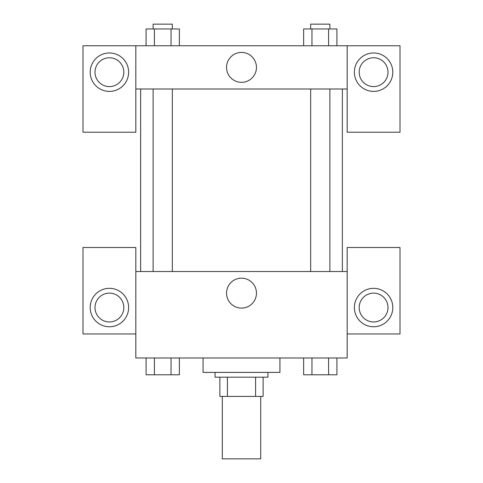 <?xml version="1.0" encoding="UTF-8"?>
<svg xmlns="http://www.w3.org/2000/svg" width="483" height="483" viewBox="0 0 483 483"><rect width="100%" height="100%" fill="white"/><g stroke="black" fill="none" stroke-linecap="round" stroke-linejoin="round"><path stroke-width="0.72" d="M222.289 396.404L222.289 458.85L260.711 458.85L260.711 396.404M255.592 377.193L255.592 396.404L219.886 396.404L219.886 377.193M255.592 396.404L263.114 396.404L263.114 377.193L263.114 396.404M267.92 372.393L267.92 377.193L215.08 377.193L215.08 372.393M227.408 377.193L227.408 396.404M203.071 357.981L203.071 372.393L279.929 372.393L279.929 357.981M347.174 333.964L400.009 333.964L400.009 247.501L347.174 247.501L347.174 357.981L135.826 357.981L135.826 247.501L82.991 247.501L82.991 333.964L135.826 333.964M109.412 326.762A19.211 19.211 0 0 1 92.772 297.939A19.211 19.211 0 0 1 126.051 297.939A19.211 19.211 0 0 1 109.412 326.762M95 307.544A14.412 14.412 0 0 1 109.412 293.133A14.412 14.412 0 0 1 123.817 307.544A14.412 14.412 0 0 1 109.412 321.956A14.412 14.412 0 0 1 95 307.544M226.545 293.133A14.955 14.955 0 0 1 248.98 280.182A14.955 14.955 0 0 1 248.98 306.089A14.955 14.955 0 0 1 226.545 293.133M347.174 271.518L135.826 271.518M373.588 326.762A19.211 19.211 0 0 1 356.949 297.939A19.211 19.211 0 0 1 390.228 297.939A19.211 19.211 0 0 1 373.588 326.762M359.183 307.544A14.412 14.412 0 0 1 373.588 293.133A14.412 14.412 0 0 1 388 307.544A14.412 14.412 0 0 1 373.588 321.956A14.412 14.412 0 0 1 359.183 307.544M342.369 88.993L342.369 271.518M329.883 271.518L329.883 88.993M172.334 88.993L172.334 271.518M347.174 88.993L347.174 132.227L400.009 132.227L400.009 45.764L347.174 45.764L347.174 88.993L135.826 88.993L135.826 132.227L82.991 132.227L82.991 45.764L135.826 45.764L135.826 88.993M123.817 72.184A14.412 14.412 0 0 1 109.412 86.596A14.412 14.412 0 0 1 95 72.184A14.412 14.412 0 0 1 109.412 57.773A14.412 14.412 0 0 1 123.817 72.184M109.412 91.396A19.211 19.211 0 0 1 92.772 62.579A19.211 19.211 0 0 1 126.051 62.579A19.211 19.211 0 0 1 109.412 91.396M388 72.184A14.412 14.412 0 0 1 366.386 84.664A14.412 14.412 0 0 1 366.386 59.705A14.412 14.412 0 0 1 388 72.184M373.588 91.396A19.211 19.211 0 0 1 356.949 62.579A19.211 19.211 0 0 1 390.228 62.579A19.211 19.211 0 0 1 373.588 91.396M347.174 45.764L135.826 45.764M226.545 67.379A14.955 14.955 0 0 1 248.98 54.428A14.955 14.955 0 0 1 248.98 80.329A14.955 14.955 0 0 1 226.545 67.379M336.911 45.764L336.911 28.956L303.638 28.956L303.638 45.764M328.597 28.956L328.597 45.764M311.958 28.956L311.958 45.764M310.666 28.956L310.666 24.15L329.883 24.15L329.883 28.956M179.362 45.764L179.362 28.956L146.089 28.956L146.089 45.764M171.042 28.956L171.042 45.764M154.403 28.956L154.403 45.764M153.117 28.956L153.117 24.15L172.334 24.15L172.334 28.956M336.911 357.981L336.911 374.79L303.638 374.79L303.638 357.981M328.597 357.981L328.597 374.79M311.958 357.981L311.958 374.79M329.883 374.79L310.666 374.79M179.362 357.981L179.362 374.79L146.089 374.79L146.089 357.981M171.042 357.981L171.042 374.79M154.403 357.981L154.403 374.79M172.334 374.79L153.117 374.79M140.631 88.993L140.631 271.518M310.666 271.518L310.666 88.993M153.117 88.993L153.117 271.518"/></g></svg>

